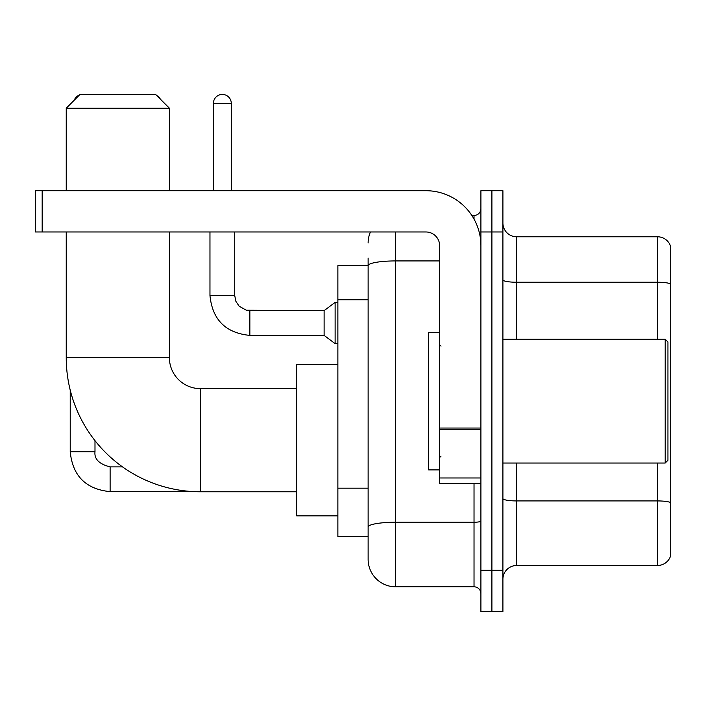 <?xml version="1.0" encoding="UTF-8"?>
<svg xmlns="http://www.w3.org/2000/svg" width="706" height="706" viewBox="0 0 706 706"><rect width="100%" height="100%" fill="white"/><g stroke="black" fill="none" stroke-linecap="round" stroke-linejoin="round"><path stroke-width="1.06" d="M395.634 231.974L395.634 586.81A27.508 27.508 0 0 1 368.126 559.302L368.126 258.105L368.126 265.668L337.874 265.668L337.874 536.604L368.126 536.604M480.91 570.298L480.91 611.564L491.905 611.564L491.905 570.298L491.905 611.564L502.91 611.564L502.91 570.298L491.905 570.298L491.905 231.974L491.905 570.298L480.91 570.298L480.91 231.974L491.905 231.974L491.905 190.708L491.905 231.974L502.91 231.974L502.91 570.298M502.91 231.974L502.91 190.708L480.91 190.708L480.91 231.974M395.634 586.81L474.026 586.81L474.026 483.654M471.837 215.471L474.026 215.471A6.875 6.875 0 0 0 480.91 208.588M368.126 559.302L368.126 531.794M439.644 260.929L395.634 260.929A27.508 4.774 180 0 0 368.126 265.703L368.126 258.105M480.91 593.684A6.875 6.875 0 0 0 474.026 586.81M368.126 242.97A27.508 27.508 0 0 1 370.421 231.974M502.91 579.238A13.749 13.749 0 0 1 516.66 565.488L657.498 565.488L657.498 463.03M670.7 246.685A13.749 13.749 0 0 0 657.498 236.784A13.749 13.749 0 0 1 670.7 246.685L670.7 555.587A13.749 13.749 0 0 1 657.498 565.488M670.7 247.788L670.7 283.962A13.749 2.392 180 0 0 657.498 282.241L657.498 236.784L516.66 236.784A13.749 13.749 0 0 1 502.91 223.034A13.749 13.749 0 0 0 516.66 236.784L516.66 339.251M296.608 491.773L200.336 491.773A134.096 134.096 0 0 1 66.24 357.677L66.24 231.974M200.336 491.773L200.336 388.618A30.94 30.94 0 0 1 169.396 357.677L169.396 231.974M79.999 94.436L155.638 94.436L169.396 108.194L66.24 108.194L79.999 94.436M169.396 190.708L169.396 108.194M66.24 190.708L66.24 108.194M337.874 364.552L296.608 364.552L296.608 515.839L337.874 515.839M79.399 95.036A8.94 8.94 0 0 0 74.271 100.173M70.229 390.136L70.229 451.752L94.992 451.752L94.992 440.641M156.706 95.504A8.94 8.94 0 0 1 160.359 99.158M213.406 190.708L213.406 103.376A8.94 8.94 0 0 1 222.346 94.436A8.94 8.94 0 0 1 231.286 103.376L231.286 190.708M249.853 335.394C225.655 333.003 212.356 319.712 209.964 295.514C212.356 319.712 225.655 333.003 249.853 335.394C225.655 333.003 212.356 319.712 209.964 295.514C212.356 319.712 225.655 333.003 249.853 335.394C225.655 333.003 212.356 319.712 209.964 295.514C212.356 319.712 225.655 333.003 249.853 335.394C225.655 333.003 212.356 319.712 209.964 295.514C212.356 319.712 225.655 333.003 249.853 335.394C225.655 333.003 212.356 319.712 209.964 295.514C212.356 319.712 225.655 333.003 249.853 335.394C225.655 333.003 212.356 319.712 209.964 295.514C212.356 319.712 225.655 333.003 249.853 335.394C225.655 333.003 212.356 319.712 209.964 295.514C212.356 319.712 225.655 333.003 249.853 335.394C225.655 333.003 212.356 319.712 209.964 295.514C212.356 319.712 225.655 333.003 249.853 335.394C225.655 333.003 212.356 319.712 209.964 295.514L234.719 295.514L235.919 301.418L239.157 306.21L246.306 310.216L324.116 310.64L324.116 335.394L249.853 335.394L249.853 310.666M324.116 310.64L335.121 302.389L335.121 343.645L337.874 343.645M480.91 483.654L439.644 483.654L439.644 428.039L480.91 428.039M480.91 245.723A55.015 55.015 0 0 0 425.894 190.708L42.175 190.708L42.175 231.974L425.894 231.974A13.749 13.749 0 0 1 439.644 245.723L439.644 428.039M42.175 231.974L35.3 231.974L35.3 190.708L42.175 190.708M665.202 339.251L667.947 341.995L667.947 460.277L665.202 463.03L665.202 339.251L502.91 339.251M439.644 332.367L428.639 332.367L428.639 469.905L439.644 469.905M368.126 299.759L337.874 299.759M368.126 488.181L337.874 488.181M480.91 521.046A6.875 1.191 0 0 1 474.026 522.237L395.634 522.237A27.508 4.774 180 0 0 368.126 527.011M474.026 219.089L474.026 215.471M670.7 502.646A13.749 2.392 180 0 0 657.498 500.925L516.66 500.925L516.66 565.488M657.498 339.251L657.498 282.241L516.66 282.241A13.749 2.392 0 0 1 502.91 279.858M516.66 463.03L516.66 500.925A13.749 2.392 0 0 1 502.91 498.533M66.24 357.677L169.396 357.677M122.517 466.878L110.118 466.878C99.202 464.124 94.154 459.085 94.992 451.752C94.154 459.085 99.202 464.124 110.118 466.878C99.202 464.124 94.154 459.085 94.992 451.752C94.154 459.085 99.202 464.124 110.118 466.878C99.202 464.124 94.154 459.085 94.992 451.752C94.154 459.085 99.202 464.124 110.118 466.878C99.202 464.124 94.154 459.085 94.992 451.752C94.154 459.085 99.202 464.124 110.118 466.878L110.118 491.632C85.92 489.24 72.621 475.95 70.229 451.752C72.621 475.95 85.92 489.24 110.118 491.632C85.92 489.24 72.621 475.95 70.229 451.752C72.621 475.95 85.92 489.24 110.118 491.632C85.92 489.24 72.621 475.95 70.229 451.752C72.621 475.95 85.92 489.24 110.118 491.632C85.92 489.24 72.621 475.95 70.229 451.752C72.621 475.95 85.92 489.24 110.118 491.632L194.265 491.632M234.719 295.514L234.719 231.974M213.406 103.376L231.286 103.376M480.91 429.239L439.644 429.239M439.644 477.971L480.91 477.971M296.608 388.618L200.336 388.618M324.116 335.394L335.121 343.645M209.964 295.514L209.964 231.974M335.121 302.389L337.874 302.389M502.91 463.03L665.202 463.03M441.021 346.125L439.644 344.749M441.021 456.147L439.644 457.523"/></g></svg>
